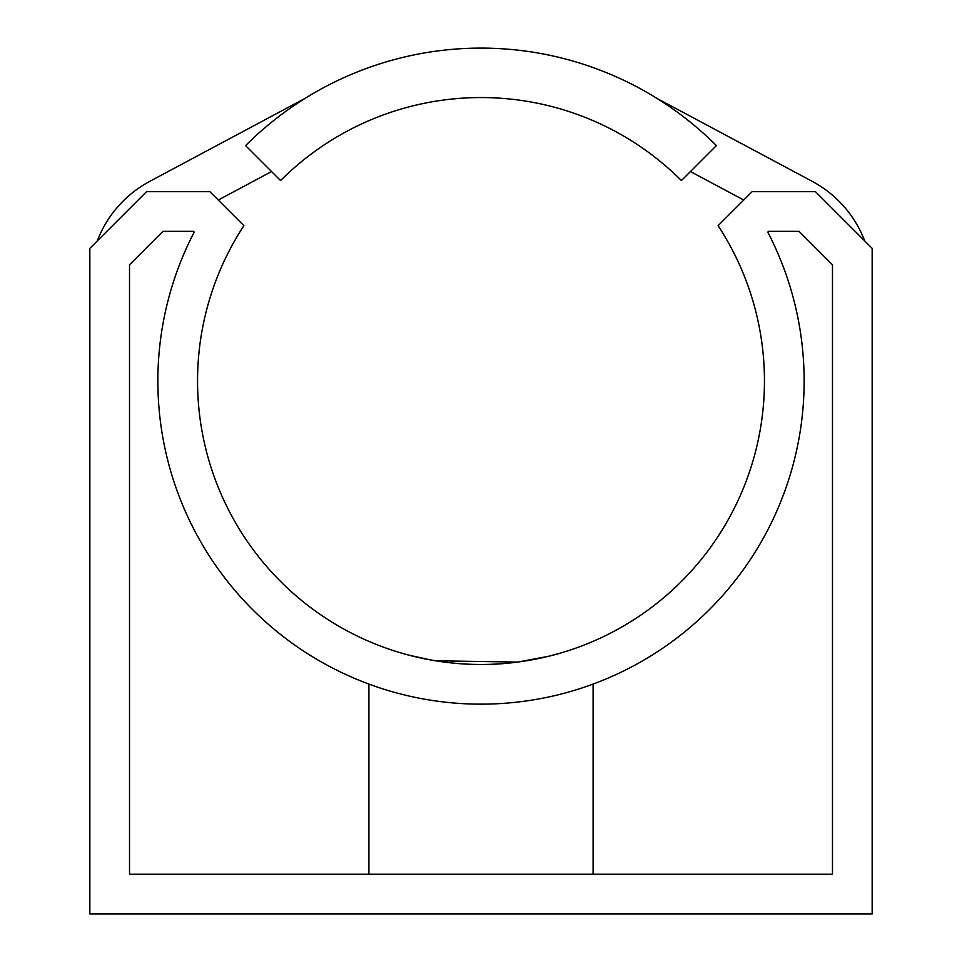 <?xml version="1.0" encoding="UTF-8"?>
<svg xmlns="http://www.w3.org/2000/svg" width="962" height="962" viewBox="0 0 962 962"><rect width="100%" height="100%" fill="white"/><g stroke="black" fill="none" stroke-linecap="round" stroke-linejoin="round"><path stroke-width="1.44" d="M435.545 660.798L517.76 662.072L548.821 656.228L560.365 653.126C561.291 652.873 523.605 664.838 481.036 664.465C438.311 664.838 400.733 652.861 401.635 653.126L405.543 654.232M409.812 655.375L431.493 660.1M764.453 381.012A283.453 283.453 0 0 1 481 664.465A283.453 283.453 0 0 1 243.903 225.673L209.884 191.666L146.525 191.666L89.839 248.352L89.839 913.9L872.161 913.9L872.161 248.352L815.475 191.666L752.116 191.666L718.097 225.673A283.453 283.453 0 0 1 764.453 381.012M157.864 381.012A323.136 323.136 0 0 1 194.216 232.107L193.446 231.349L162.963 231.349L129.521 264.79L129.521 874.217L832.479 874.217L832.479 264.79L799.037 231.349L768.554 231.349L767.784 232.107A323.136 323.136 0 0 1 481 704.148A323.136 323.136 0 0 1 157.864 381.012M690.451 171.549L743.746 200.036M271.549 171.549L218.254 200.036M656.769 98.292L812.229 181.361A113.384 113.384 0 0 1 864.694 240.873M97.306 240.873A113.384 113.384 0 0 1 149.771 181.361L305.231 98.292M368.903 874.217L368.903 684.078M593.097 684.078L593.097 874.217M280.567 180.579A283.453 283.453 0 0 1 681.433 180.579L716.401 145.611A332.912 332.912 0 0 0 245.599 145.611L280.567 180.579"/></g></svg>
